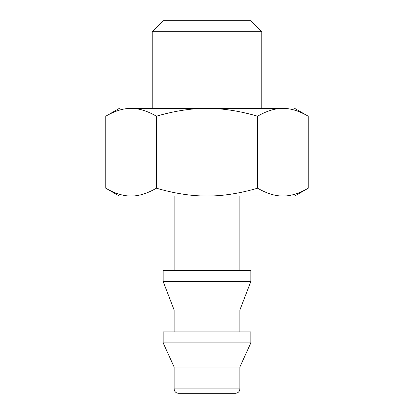 <?xml version="1.0" encoding="UTF-8"?>
<svg xmlns="http://www.w3.org/2000/svg" width="414" height="414" viewBox="0 0 414 414"><rect width="100%" height="100%" fill="white"/><g stroke="black" fill="none" stroke-linecap="round" stroke-linejoin="round"><path stroke-width="0.62" d="M294.67 108.37L308.233 116.199C299.312 111.019 291.001 108.411 283.29 108.375L282.736 108.37C274.974 108.37 266.6 110.983 257.617 116.199C239.861 111.045 223.317 108.437 207.973 108.375L206.027 108.37C190.683 108.437 174.139 111.045 156.383 116.199L156.383 188.21C174.139 193.369 190.683 195.977 206.027 196.039L130.71 196.039C122.999 196.003 114.688 193.39 105.767 188.21L105.767 116.199C114.688 111.019 122.999 108.411 130.71 108.375L206.027 108.37M282.736 108.37L207.973 108.37M207.973 196.039C223.317 195.977 239.861 193.369 257.617 188.21C266.6 193.431 274.974 196.039 282.736 196.039L206.027 196.039M257.617 116.199L257.617 188.21M156.383 116.199C147.4 110.983 139.026 108.37 131.264 108.37M261.793 108.37L152.207 108.37L152.207 31.661L261.793 31.661L261.793 108.37M282.736 196.039L283.29 196.039C291.001 196.003 299.312 193.39 308.233 188.21L308.233 116.199M239.877 270.559L239.877 196.039L174.123 196.039L174.123 270.559M131.264 196.039C139.026 196.039 147.4 193.431 156.383 188.21M250.837 270.559L163.163 270.559L163.163 281.52L250.837 281.52L250.837 270.559M163.163 281.52L174.123 310.014L239.877 310.014L250.837 281.52M239.877 310.014L239.877 331.93M250.837 331.93L163.163 331.93L163.163 342.89L250.837 342.89L250.837 331.93M163.163 342.89L174.123 367.001L239.877 367.001L250.837 342.89M239.877 367.001L239.877 388.917L174.123 388.917C174.382 391.577 175.846 393.041 178.506 393.3L235.494 393.3C238.179 393.015 239.639 391.556 239.877 388.917M152.207 31.661L163.163 20.7L250.837 20.7L261.793 31.661M294.67 196.039L308.233 188.21M119.33 108.37L105.767 116.199M119.33 196.039L105.767 188.21M174.123 310.014L174.123 331.93M174.123 367.001L174.123 388.917"/></g></svg>
